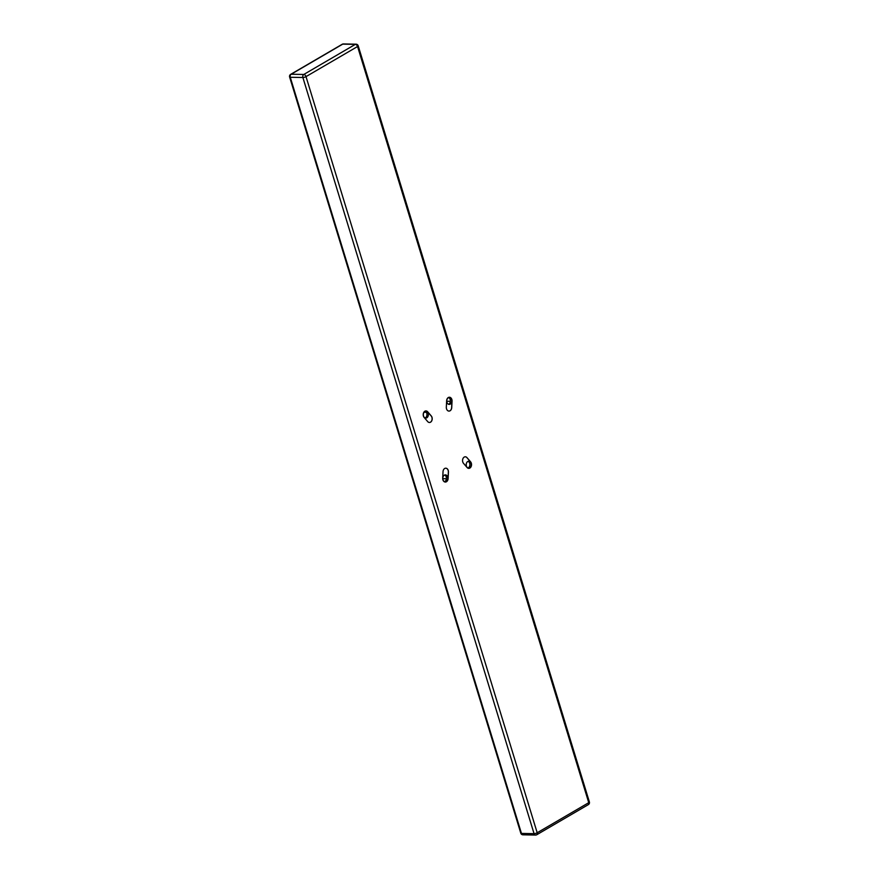<?xml version="1.0" encoding="UTF-8"?>
<svg xmlns="http://www.w3.org/2000/svg" width="879" height="879" viewBox="0 0 879 879"><rect width="100%" height="100%" fill="white"/><g stroke="black" fill="none" stroke-linecap="round" stroke-linejoin="round"><path stroke-width="1.32" d="M469.869 468.067A3.703 2.703 91 0 0 470.606 461.838L467.024 457.673A3.703 2.703 91 0 0 465.321 456.794A3.703 2.703 91 0 0 462.739 459.201A3.703 2.703 91 0 0 463.486 463.321L467.068 467.485A3.703 2.703 91 0 0 468.771 468.364A3.703 2.703 91 0 0 469.869 468.067M465.288 456.794A3.703 2.703 -89 0 1 466.947 457.662L470.529 461.838A3.703 2.703 -89 0 1 469.793 468.057A3.703 2.703 -89 0 1 468.727 468.364M446.444 481.747A3.703 2.703 91 0 0 448.103 478.561L448.433 472.111A3.703 2.703 91 0 0 445.796 468.199A3.703 2.703 91 0 0 443.027 471.682L442.697 478.132A3.703 2.703 91 0 0 445.334 482.044A3.703 2.703 91 0 0 446.444 481.747M445.763 468.199A3.703 2.703 -89 0 1 448.356 472.111L448.026 478.561A3.703 2.703 -89 0 1 446.367 481.747A3.703 2.703 -89 0 1 445.29 482.044M450.059 410.79A3.703 2.703 91 0 0 451.718 407.603L452.048 401.154A3.703 2.703 91 0 0 449.422 397.242A3.703 2.703 91 0 0 446.653 400.725L446.323 407.175A3.703 2.703 91 0 0 448.96 411.086A3.703 2.703 91 0 0 450.059 410.79M449.378 397.242A3.703 2.703 -89 0 1 451.971 401.154L451.641 407.603A3.703 2.703 -89 0 1 449.982 410.79A3.703 2.703 -89 0 1 448.916 411.086M430.534 422.195A3.703 2.703 91 0 0 431.27 415.965L427.688 411.801A3.703 2.703 91 0 0 425.985 410.922A3.703 2.703 91 0 0 423.392 413.328A3.703 2.703 91 0 0 424.15 417.448L427.721 421.623A3.703 2.703 91 0 0 429.435 422.491A3.703 2.703 91 0 0 430.534 422.195M425.952 410.922A3.703 2.703 -89 0 1 427.612 411.801L431.193 415.965A3.703 2.703 -89 0 1 430.457 422.195A3.703 2.703 -89 0 1 429.391 422.491M451.619 399.571A3.472 2.538 91 0 0 449.334 397.473A3.472 2.538 91 0 0 446.928 402.307A3.472 2.538 91 0 0 449.213 404.406A3.472 2.538 91 0 0 451.619 399.571M448.499 404.263A3.472 2.538 91 0 0 450.202 399.549A3.472 2.538 91 0 0 448.631 397.605M428.183 413.251A3.472 2.538 91 0 0 425.908 411.152A3.472 2.538 91 0 0 423.502 415.987A3.472 2.538 91 0 0 425.777 418.085A3.472 2.538 91 0 0 428.183 413.251M425.073 417.943A3.472 2.538 91 0 0 426.765 413.229A3.472 2.538 91 0 0 425.194 411.284M447.664 476.978A3.472 2.538 91 0 0 445.389 474.88A3.472 2.538 91 0 0 442.983 479.714A3.472 2.538 91 0 0 445.257 481.813A3.472 2.538 91 0 0 447.664 476.978M444.554 481.659A3.472 2.538 91 0 0 446.246 476.945A3.472 2.538 91 0 0 444.675 475.001M471.1 463.299A3.472 2.538 91 0 0 468.815 461.2A3.472 2.538 91 0 0 466.408 466.035A3.472 2.538 91 0 0 468.694 468.133A3.472 2.538 91 0 0 471.1 463.299M467.991 467.98A3.472 2.538 91 0 0 469.683 463.266A3.472 2.538 91 0 0 468.111 461.321M450.367 401.329L446.741 401.263M358.203 45.818A2.307 2.307 0 0 0 356.028 44.181A2.307 1.692 91 0 0 355.336 44.368L342.733 44.137L291.191 74.232L303.793 74.462L355.336 44.368A2.307 1.439 59.7 0 1 357.566 46.521A2.307 0.637 163 0 0 358.203 45.818L589.38 801.967A2.307 0.637 -17 0 1 588.743 802.67A2.307 1.439 -120.3 0 1 588.326 804.637L536.783 834.731A2.307 2.307 0 0 1 535.575 835.05A2.307 1.692 91 0 1 534.058 833.655L302.881 77.506L290.268 77.275L521.456 833.424L534.058 833.655A2.307 0.637 -17 0 0 537.19 832.765L588.743 802.67L357.566 46.521L306.013 76.616L537.19 832.765A2.307 1.439 -120.3 0 1 536.783 834.731A2.307 1.439 -120.3 0 1 536.267 834.863A2.307 1.692 91 0 1 535.575 835.05L522.972 834.819A2.307 1.692 91 0 1 521.456 833.424A2.307 0.637 -17 0 1 520.797 833.182A2.307 2.307 0 0 0 522.972 834.819M356.028 44.181L343.425 43.95A2.307 2.307 0 0 0 342.217 44.269L290.674 74.363A2.307 1.439 59.7 0 1 291.191 74.232A2.307 1.692 91 0 0 290.268 77.275A2.307 0.637 163 0 1 289.62 77.033L520.797 833.182M306.013 76.616A2.307 0.637 163 0 1 302.881 77.506A2.307 1.692 91 0 1 303.793 74.462A2.307 1.439 59.7 0 1 306.013 76.616M342.217 44.269A2.307 1.439 59.7 0 1 342.733 44.137A2.307 1.692 91 0 1 343.425 43.95M446.422 478.736L442.796 478.67M426.348 412.306L424.008 412.262M290.674 74.363A2.307 2.307 0 0 0 289.62 77.033M588.326 804.637A2.307 2.307 0 0 0 589.38 801.967"/></g></svg>
